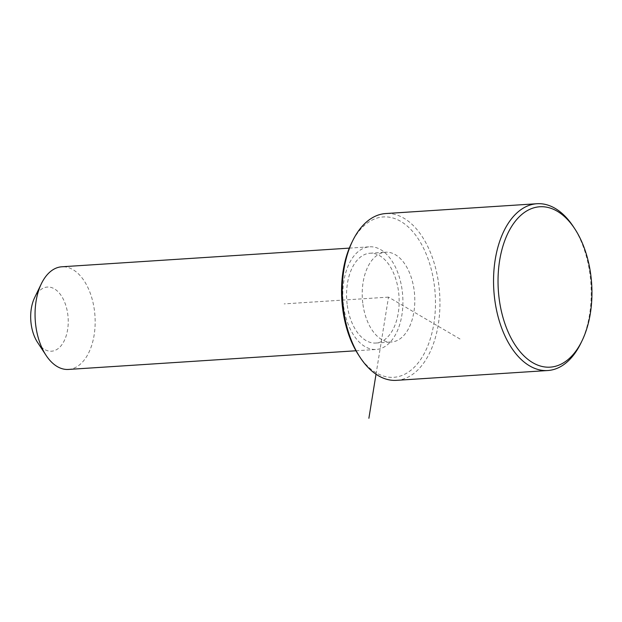 <?xml version="1.0" encoding="UTF-8"?>
<svg xmlns="http://www.w3.org/2000/svg" width="622" height="622" viewBox="0 0 622 622"><rect width="100%" height="100%" fill="white"/><g stroke="black" fill="none" stroke-linecap="round" stroke-linejoin="round"><path stroke-width="0.47" stroke-dasharray="3.11 2.33" d="M362.937 304.391A45.002 26.194 86.3 0 0 391.425 342.022A45.002 26.194 86.3 0 0 414.081 289.844A45.002 26.194 86.3 0 0 385.593 252.213A45.002 26.194 86.3 0 0 362.937 304.391M347.286 305.402A45.002 26.194 86.3 0 0 375.774 343.041A45.002 26.194 86.3 0 0 398.438 290.863A45.002 26.194 86.3 0 0 369.942 253.232A45.002 26.194 86.3 0 0 347.286 305.402M343.632 306.444A51.432 29.942 86.3 0 0 376.193 349.455A51.432 29.942 86.3 0 0 402.092 289.821A51.432 29.942 86.3 0 0 369.53 246.81A51.432 29.942 86.3 0 0 343.632 306.444M68.443 369.437A51.432 29.942 86.3 0 0 94.342 309.803A51.432 29.942 86.3 0 0 61.78 266.791M37.553 342.395A32.142 18.714 86.3 0 0 59.44 347.504A32.142 18.714 86.3 0 0 67.728 313.939A32.142 18.714 86.3 0 0 53.438 288.336A32.142 18.714 86.3 0 0 34.638 297.604M358.723 355.271A80.355 46.774 86.3 0 0 413.451 368.053A80.355 46.774 86.3 0 0 434.179 284.13A80.355 46.774 86.3 0 0 398.438 220.141A80.355 46.774 86.3 0 0 351.453 243.303M396.533 380.345A83.573 48.648 86.3 0 0 438.611 283.445A83.573 48.648 86.3 0 0 385.702 213.556M580.917 343.095A83.573 48.648 86.3 0 0 589.881 273.626A83.573 48.648 86.3 0 0 573.36 226.649M376.022 374.219L388.509 297.122L461.05 339.628M388.509 297.122L284.184 303.894M375.774 343.041L391.425 342.022M369.942 253.232L385.593 252.213M355.971 350.769L376.193 349.455M349.307 248.124L369.53 246.81"/><path stroke-width="0.93" d="M349.307 248.124L61.78 266.791A51.432 29.942 86.3 0 0 41.394 283.671A51.432 29.942 86.3 0 0 35.882 326.426A51.432 29.942 86.3 0 0 46.051 355.333A51.432 29.942 86.3 0 0 68.443 369.437L355.971 350.769M41.394 283.671L34.638 297.604A32.142 18.714 86.3 0 0 31.193 324.326A32.142 18.714 86.3 0 0 37.553 342.395L46.051 355.333M574.775 228.803L573.36 226.649A83.573 48.648 86.3 0 0 536.973 203.728L385.702 213.556A83.573 48.648 86.3 0 0 352.581 240.978L351.453 243.303A80.355 46.774 86.3 0 0 342.839 310.106A80.355 46.774 86.3 0 0 358.723 355.271L360.138 357.432A83.573 48.648 86.3 0 0 396.533 380.345L547.795 370.525A83.573 48.648 86.3 0 0 580.917 343.095L582.044 340.77A80.355 46.774 86.3 0 0 590.659 273.975A80.355 46.774 86.3 0 0 574.775 228.803A80.355 46.774 86.3 0 0 520.046 216.028A80.355 46.774 86.3 0 0 499.326 299.944A80.355 46.774 86.3 0 0 535.068 363.94A80.355 46.774 86.3 0 0 582.044 340.77M352.581 240.978A83.573 48.648 86.3 0 0 343.624 310.456A83.573 48.648 86.3 0 0 360.138 357.432M536.973 203.728A83.573 48.648 86.3 0 0 494.887 300.628A83.573 48.648 86.3 0 0 547.795 370.525M376.022 374.219L368.885 418.272"/></g></svg>

